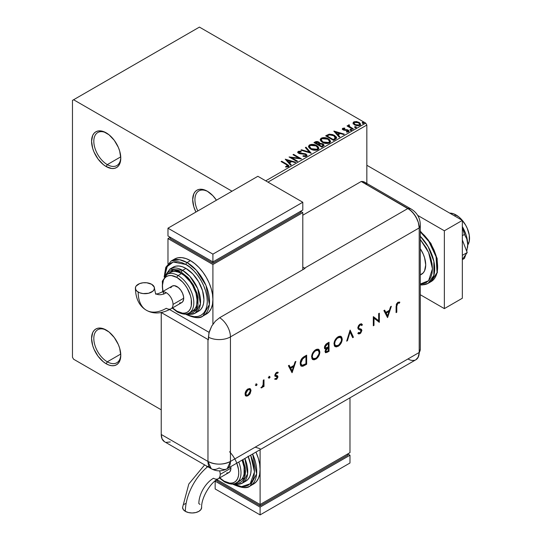 <?xml version="1.0" encoding="UTF-8"?>
<svg xmlns="http://www.w3.org/2000/svg" width="542" height="542" viewBox="0 0 542 542"><rect width="100%" height="100%" fill="white"/><g stroke="black" fill="none" stroke-linecap="round" stroke-linejoin="round"><path stroke-width="0.81" d="M207.295 191.211L207.295 191.211A20.657 11.924 60 0 1 216.441 200.201L212.884 195.723L207.295 191.211L201.705 189.266L199.178 189.368L196.97 190.188L195.154 191.699L193.799 193.833L192.688 199.646L193.799 206.739L195.906 212.058A20.657 11.924 60 0 1 194.124 193.182A20.657 11.924 60 0 1 207.295 191.211M107.302 164.619A19.065 11.009 -120 0 0 120.771 157.465A19.065 11.009 60 0 1 116.835 165.561A19.065 11.009 60 0 1 107.302 164.619L120.744 156.855L107.302 164.619A19.065 11.009 60 0 1 94.843 147.817A19.065 11.009 60 0 1 97.77 132.539A19.065 11.009 60 0 1 106.754 133.176A19.065 11.009 -120 0 0 93.82 141.584A19.065 11.009 -120 0 0 107.302 164.619L106.178 166.563L107.302 164.619M106.178 132.831L106.178 132.831A20.657 11.924 60 0 1 120.785 158.129A20.657 11.924 60 0 1 106.178 166.563L103.326 164.592L98.061 159.036L94.03 152.058L92.682 148.359L91.571 141.266L92.682 135.453L94.03 133.318L95.853 131.808L98.061 130.988L100.588 130.886L103.326 131.51L109.03 134.802L114.294 140.358L118.325 147.343L119.674 151.035L120.785 158.129L119.674 163.941L118.325 166.082L116.503 167.586L114.294 168.406L111.767 168.508L106.178 166.563A20.657 11.924 60 0 1 91.571 141.266A20.657 11.924 60 0 1 106.178 132.831M107.302 361.812A19.065 11.009 -120 0 0 120.771 354.658A19.065 11.009 60 0 1 116.835 362.761A19.065 11.009 60 0 1 107.302 361.812L120.744 354.055L107.302 361.812A19.065 11.009 60 0 1 94.843 345.01A19.065 11.009 60 0 1 97.77 329.732A19.065 11.009 60 0 1 106.754 330.376A19.065 11.009 -120 0 0 93.82 338.784A19.065 11.009 -120 0 0 107.302 361.812L106.178 363.763L107.302 361.812M106.178 330.031L106.178 330.031A20.657 11.924 60 0 1 120.785 355.328A20.657 11.924 60 0 1 106.178 363.763L103.326 361.792L98.061 356.236L94.03 349.251L92.682 345.559L91.571 338.465L92.682 332.652L94.03 330.512L95.853 329.008L98.061 328.188L100.588 328.086L103.326 328.709L109.03 332.002L114.294 337.558L118.325 344.536L119.674 348.235L120.785 355.328L119.674 361.141L118.325 363.276L116.503 364.786L114.294 365.606L111.767 365.701L109.03 365.084L106.178 363.763A20.657 11.924 60 0 1 91.571 338.465A20.657 11.924 60 0 1 106.178 330.031L106.178 330.031M72.472 100.399L72.472 357.273L73.597 359.217L161.231 409.813L73.597 359.217L72.472 357.273L72.472 100.399L199.429 27.1L365.714 123.102L265.722 180.832L365.714 123.102L199.429 27.1L72.472 100.399M232.017 191.211L73.597 99.748L232.017 191.211M353.12 123.42L354.576 124.938L357.063 125.751L359.177 125.615L360.45 124.64L360.423 123.813L359.488 122.688L356.751 121.584L354.062 121.794L353.228 122.431L353.12 123.42L354.576 124.938L359.752 125.365L360.518 124.287L359.007 122.377L356.379 121.537L353.804 121.93L353.052 123.535M352.795 129.267L353.398 128.915L349.292 126.327L349.258 124.782L348.337 125.188L348.499 126.083L347.652 125.595L347.043 125.947L352.795 129.267L353.398 128.915L349.59 126.604L349.258 124.782L348.601 124.931L348.499 126.083L347.652 125.595L347.043 125.947L352.795 129.267M347.178 132.119L347.822 131.957L347.822 131.435L346.385 131.57L346.568 132.079L348.594 131.808L349.041 131.171L348.208 130.114L348.208 130.629L347.124 130.229L348.208 130.629L348.208 130.114L347.124 129.714L347.124 130.229L345.552 130.209L347.124 130.229L347.124 129.714L345.552 129.687L345.552 130.209L344.651 130.243L345.552 130.209L345.552 129.687L344.353 129.694L343.994 130.134L344.353 129.694L343.682 129.477L343.682 129.999L343.499 128.691L344.875 128.596L344.739 128.108L344.739 128.583L344.739 128.108L342.524 128.481L342.483 129.314L343.608 130.08L347.91 130.69L347.964 131.333L346.385 131.57L346.568 132.079L348.73 131.72L348.709 130.487L347.124 129.714L343.831 129.552L343.384 128.779L344.875 128.596L344.217 128.075L342.754 128.312L342.754 128.827L343.784 128.59M335.363 139.328L336.602 138.135L336.399 137.018L332.856 134.599L329.387 134.172L325.667 135.846L333.533 140.385L335.363 139.328L336.643 137.817L334.543 135.378L329.014 134.24L325.667 135.846L333.533 140.385L335.363 139.328M319.787 143.555L318.845 142.031L318.845 142.553L316.711 141.977L315.085 142.471L318.845 142.553L318.845 142.031L315.085 141.957L314.421 142.858L315.085 141.957L313.974 142.593L321.84 147.139L324.096 145.513L323.032 143.867L319.78 143.427L319.279 142.329L317.497 141.537L315.932 141.577L313.974 142.593L321.84 147.139L324.136 145.263L323.032 143.867L319.807 143.217L319.807 143.738M311.25 153.25L306.006 147.194L305.349 147.573L309.401 152.126L301.521 149.782L300.864 150.161L311.25 153.25L306.006 147.194L305.349 147.573L309.401 152.126L301.521 149.782L300.864 150.161L311.25 153.25M297.538 161.164L291.684 157.79L301.474 158.894L293.608 154.355L292.998 154.707L298.866 158.088L289.069 156.977L296.935 161.516L297.538 161.164L291.684 157.79L301.474 158.894L293.608 154.355L292.998 154.707L298.866 158.088L289.069 156.977L296.935 161.516L297.538 161.164M286.339 164.592L287.782 165.933L285.648 166.516L285.946 167.044L288.337 166.712L288.866 166.082L288.608 165.385L281.711 161.225L281.102 161.57L286.339 164.592L287.524 166.252L285.648 166.516L285.946 167.044L288.337 166.712L288.872 165.988L287.016 164.287L281.711 161.225L281.102 161.57L286.339 164.592M285.234 159.185L290.58 165.181L291.237 164.802L289.53 162.878L291.738 161.604L295.065 162.593L295.722 162.214L285.234 159.185L290.58 165.181L291.237 164.802L289.53 162.878L291.738 161.604L295.065 162.593L295.722 162.214L285.234 159.185M306.467 156.245L306.982 155.114L305.607 153.86L298.933 152.722L299.035 151.916L301.101 151.889L301.088 151.34L298.872 151.225L297.802 151.902L298.114 152.905L299.367 153.63L305.383 154.402L306 155.08L305.729 155.73L303.073 155.757L302.978 156.272L305.674 156.523L307.036 155.425L306 154.057L299.238 152.952L299.035 151.916L301.101 151.889L301.088 151.34L298.236 151.448L297.741 152.18L298.669 153.318L305.383 154.402L306.02 155.222L305.613 155.805L303.073 155.757L302.978 156.272L306.467 156.245M310.681 149.077L313.147 150.039L316.081 150.236L318.14 149.477L318.811 148.108L317.93 146.469L316.325 145.364L314.211 144.585L311.243 144.389L309.326 145.053L308.527 146.286L309.048 147.729L310.681 149.077C312.89 150.385 315.268 150.588 317.815 149.694L318.818 148.244L316.691 145.561C314.462 144.233 312.063 144.023 309.502 144.944L308.527 146.408L310.681 149.077M322.375 142.322L324.841 143.284L327.781 143.481L329.841 142.722L330.505 141.36L329.631 139.714L328.025 138.61L325.905 137.831L322.937 137.634L321.027 138.298L320.227 139.531L320.749 140.974L322.375 142.322C324.59 143.63 326.968 143.84 329.509 142.939L330.512 141.489L328.391 138.813C326.162 137.478 323.764 137.268 321.196 138.196L320.22 139.653L322.375 142.322M333.838 131.13L339.184 137.126L339.841 136.747L338.127 134.822L340.335 133.549L343.662 134.538L344.326 134.152L333.94 131.069L339.184 137.126L339.841 136.747L338.127 134.822L340.335 133.549L343.662 134.538L344.326 134.152L333.838 131.13M350.322 130.053L351.202 130.229L351.636 129.789L350.45 129.287L350.017 129.545L350.322 130.053L351.48 130.141L351.331 129.47L350.173 129.382L350.322 130.053L350.173 129.382M354.963 127.37L355.843 127.553L356.277 127.113L355.091 126.611L354.651 126.862L354.963 127.37L356.121 127.458L355.972 126.787L354.807 126.706L354.963 127.37L354.807 126.706M362.523 123.007L363.404 123.183L363.838 122.749L362.652 122.248L362.212 122.499L362.523 123.007L363.682 123.095L363.533 122.424L362.374 122.336L362.523 123.007L362.374 122.336M267.965 182.132L366.839 125.046L366.839 183.46L366.839 125.046L365.714 123.102L366.839 125.046L267.965 182.132M197.83 210.946A19.065 11.009 60 0 1 198.887 190.919A19.065 11.009 60 0 1 207.871 191.556A19.065 11.009 -120 0 0 196.17 193.846A19.065 11.009 -120 0 0 197.83 210.946M288.859 166.394L287.389 165.025L281.555 161.834L281.711 161.225L281.711 161.74L287.016 164.809L287.016 164.287L287.016 164.809L288.818 166.238M287.782 166.313L287.287 166.868L285.648 167.038L287.009 166.929L287.009 166.414L287.009 166.929L287.524 166.767L287.524 166.252M285.763 159.775L295.133 162.559L285.763 159.775M289.53 163.399L289.53 162.878L290.932 164.978L289.53 163.399M287.185 160.771L288.981 162.783L290.668 161.807L290.668 161.286L290.668 161.807L288.981 162.783L287.185 160.256L290.668 161.286L288.981 162.268L287.185 160.256L287.185 160.771M290.017 157.519L298.866 158.61L298.866 158.088L298.866 158.61L290.017 157.519M293.452 154.965L293.608 154.355L293.608 154.876L300.539 158.874L293.452 154.965M291.684 158.305L291.684 157.79L291.684 158.305L297.091 161.428L291.684 158.305M306.013 155.798L305.024 156.496L303.066 156.292L303.073 155.757L303.073 156.279L305.613 156.326L305.952 155.473M297.788 152.438L298.236 151.448L298.236 151.97L301.088 151.862L301.088 151.34L301.088 151.889L298.872 151.74L297.741 152.681M298.832 152.6L299.035 151.916M299.035 152.438L299.238 153.467L299.238 152.952L299.238 153.467L300.62 153.847L300.62 153.325L300.62 153.847L302.151 153.867L302.151 153.345L302.151 153.867L306 154.578L306 154.057L306.996 155.669M306.982 155.635L305.166 154.219L299.875 153.725L298.777 152.681M301.46 150.337L301.521 149.782L301.521 150.303L309.401 152.641L309.401 152.126L309.401 152.641L301.46 150.337M305.654 147.919L306.006 147.194L310.83 153.122L306.006 147.715L305.654 147.919M308.547 146.679L309.502 145.466C312.063 144.545 314.462 144.748 316.691 146.083L316.691 145.561L318.798 148.494M318.811 148.63L317.361 146.509L314.211 145.1L310.302 145.114L308.913 145.934L308.527 146.807M317.802 148.616L316.352 150.032L313.249 150.019L310.742 148.901L309.557 147.011M309.584 146.862L311.284 149.246L311.284 148.725L311.284 149.246L316.989 149.755L316.989 149.24L311.284 148.725L309.557 146.584L310.336 145.398L316.088 145.913L317.808 148.007L316.989 149.755L317.808 148.007M319.78 143.427L319.78 143.942L323.032 144.389L323.032 143.867L324.096 145.513M324.102 145.534L322.341 144.07L319.78 143.942M323.113 145.608L321.636 146.841L318.71 145.154L318.71 144.633L320.071 143.955L322.429 144.219L323.113 145.093L322.327 146.442L323.113 145.615L323.113 145.093L321.636 146.32L321.636 146.841L322.327 145.92L321.636 146.32L318.71 144.633L318.71 145.154L321.636 146.841L321.636 146.32L318.71 144.633L321.325 143.854L323.113 145.087M318.886 143.948L317.903 144.687L315.383 143.23L315.383 142.715L318.256 142.39L318.933 143.23L318.215 144.511L318.933 143.23M318.215 143.989L317.903 144.687L318.215 143.989L315.383 142.715L315.383 143.23L317.903 144.687L317.903 144.165L315.383 142.715L316.826 142.065L318.018 142.268L318.933 143.196L318.215 143.989M320.241 139.924L321.196 138.711C323.764 137.79 326.162 137.993 328.391 139.328L330.491 141.74M330.505 141.875L329.055 139.761L325.905 138.352L321.995 138.359L320.607 139.179L320.227 140.053M329.502 141.862L328.046 143.278L324.943 143.264L322.443 142.146L321.257 140.256M321.277 140.107L322.978 142.492L322.978 141.97L322.978 142.492L328.682 143.007L328.682 142.485L322.978 141.97L321.25 139.829L322.029 138.644L327.781 139.159L329.502 141.252L328.682 143.007L329.502 141.252M336.399 137.539L334.543 135.893L331.298 134.728L328.703 134.836L326.121 136.103L326.86 135.154L326.86 135.676L329.014 134.755L329.014 134.24L329.014 134.755L334.543 135.893L334.543 135.378L336.616 138.075M335.573 138.095L335.119 138.955L333.33 140.087L327.083 136.476L333.33 140.087L333.33 139.572L327.083 135.961L327.083 136.476L327.083 135.961L329.441 134.85L333.933 135.724L335.403 138.664L335.573 137.6L333.98 139.192L333.98 139.714L335.403 138.664L335.403 138.142L333.33 139.572L333.33 140.087L333.98 139.192L333.33 139.572L327.083 135.961L329.441 134.85L331.887 134.904L334.976 136.482L335.403 138.142M334.36 131.713L343.73 134.497L334.36 131.713M338.127 135.337L338.127 134.822L339.536 136.923L338.127 135.337M335.783 132.715L337.578 134.728L339.272 133.745L339.272 133.23L339.272 133.745L337.578 134.728L335.783 132.194L339.272 133.23L337.578 134.206L335.783 132.194L335.783 132.715M343.682 129.477L343.499 128.691M349.001 131.449L348.208 130.629L348.987 131.415M342.402 129.165L342.754 128.312L342.341 128.894L343.106 129.843L347.632 130.48L348.045 131.726L347.137 132.126M348.059 131.462L348.079 131.069L347.822 131.435M344.217 128.59L342.381 129.199M343.682 129.999L343.384 129.301M350.322 130.568L350.173 129.897L351.331 129.985L351.331 129.47L351.48 130.656M351.48 130.141L351.331 129.47M351.528 130.134L350.118 129.938M347.497 126.205L347.652 125.595L348.499 126.604L348.499 126.083L348.499 126.604L347.497 126.205M348.323 125.737L348.601 124.931L348.499 126.083M348.601 124.931L348.601 125.453L349.258 125.297L349.258 124.782L349.299 125.358L348.282 125.859M349.082 126.022L349.211 125.398M349.211 125.913L349.59 127.126L349.59 126.604L349.59 127.126L351.467 128.319L351.467 127.804L351.467 128.319L352.95 129.172L349.8 127.289L349.007 126.218M354.963 127.892L354.807 127.221L355.972 127.309L355.972 126.787L356.121 127.98M356.121 127.458L355.972 126.787M356.169 127.458L354.759 127.262M353.12 123.942L353.804 121.93L353.804 122.445L356.379 122.052L356.379 121.537L356.379 122.052L359.007 122.892L359.007 122.377L360.484 124.538M360.45 125.161L359.895 123.556L357.11 122.174L354.353 122.207L353.079 123.271M354.996 122.058L354.353 122.207M359.556 124.464L358.838 125.581L357.029 125.737L354.82 124.877L354.021 123.413M354.034 123.366L355.186 125.107L354.028 123.339L354.414 122.397L358.411 122.729L359.583 124.159L359.048 125.473L359.542 124.416L359.048 124.958L355.186 124.592L355.186 125.107L359.048 125.473L359.048 124.958L357.029 125.222L355.586 124.795L353.994 123.102L354.949 122.153L357.07 122.194L359.075 123.217L359.542 124.409M362.523 123.529L362.374 122.858L363.533 122.946L363.533 122.424L363.682 123.61M363.682 123.095L363.533 122.424M363.729 123.088L362.32 122.892M290.668 161.286L288.981 162.268L287.185 160.256L290.668 161.286M316.088 145.913L317.449 147.058L317.788 148.23L317.124 149.152L315.6 149.667L311.88 149.036L310.281 148L309.563 146.774L310.071 145.574L311.738 144.978L316.088 145.913M327.781 139.159L329.15 140.303L329.489 141.476L328.825 142.404L327.293 142.912L323.574 142.282L321.982 141.245L321.264 140.019L321.765 138.82L323.438 138.224L327.781 139.159M339.272 133.23L337.578 134.206L335.783 132.194L339.272 133.23M456.046 214.957L454.474 215.865L456.046 214.957A19.065 11.009 -120 0 0 449.724 213.121L453.417 213.738L458.674 216.773L461.208 219.117L465.578 225.018L467.258 228.345L469.27 235.12L469.27 241.197L467.726 245.045A19.065 11.009 -120 0 0 456.046 214.957M420.294 275.018L421.432 274.36A20.657 11.924 -120 0 0 420.294 248.663L423.248 254.11L424.596 257.809L425.707 264.902L424.596 270.715L423.248 272.85L420.294 274.889M420.294 231.847L428.905 241.556L436.073 256.745L437.055 272.551L431.039 281.657A31.782 18.347 -120 0 0 436.764 259.51A31.782 18.347 -120 0 0 420.294 231.847M420.294 239.523L428.587 252.416L432.448 268.791L428.587 280.709L420.294 284.022L422.963 283.812L426.202 282.612L428.851 280.41L430.829 277.287L432.042 273.364L432.448 268.791L432.042 263.751L430.829 258.426L428.851 253.026L426.202 247.755L420.294 239.523M420.294 284.896L422.225 284.963L428.119 283.344L433.851 275.377L433.878 261.373L428.187 246.773L420.294 236.258A31.782 18.347 60 0 1 428.119 283.344A31.782 18.347 60 0 1 420.294 284.692M420.294 231.597L424.44 235.431L428.133 239.835L431.364 244.774L434.02 250.038L435.992 255.438L437.211 260.763L437.618 265.81M444.359 230.784L417.699 215.391L444.359 230.784L462.34 220.404L366.839 165.269L462.34 220.404L444.359 230.784L444.359 308.622L462.34 298.242L462.34 220.404L462.34 298.242L444.359 308.622L444.359 230.784M420.294 294.726L444.359 308.622L420.294 294.726M462.34 239.97L467.211 252.538L462.34 255.357L467.211 252.538L462.34 259.476L467.211 252.538L462.34 239.97M467.509 247.653A25.42 14.675 -120 0 0 467.529 247.525A25.42 14.675 -120 0 0 467.732 244.537A25.42 14.675 -120 0 0 462.34 226.597L466.364 235.804L467.732 244.537L466.777 238.819L464.419 234.462L462.34 227.41L464.419 234.462L462.34 235.662L464.419 234.462L466.777 238.819L467.732 244.537L466.764 251.386L467.732 244.537L467.522 247.545M465.869 254.455L464.419 258.432L462.34 259.632L464.419 258.432L465.869 254.455M366.914 184.619L365.139 182.512L361.223 181.482L410.152 209.984L414.203 214.259L417.299 219.625L418.336 222.471L419.196 227.925L419.196 352.476L418.336 356.941L415.904 359.746L418.336 356.941L419.196 352.476A15.887 9.173 60 0 1 417.896 357.781A15.887 9.173 60 0 1 407.957 358.96L356.724 388.539M414.203 360.376L412.259 360.457L414.203 360.376M420.294 349.075A15.887 9.173 180 0 1 419.196 352.476A15.887 9.173 0 0 0 420.294 349.123L417.97 357.659M420.294 349.123L420.294 224.578A15.887 9.173 180 0 1 419.196 227.925L419.196 352.476L230.438 461.452L230.438 336.9L419.196 227.925A15.887 9.173 0 0 0 420.294 224.53M411.453 209.219A15.887 9.173 120 0 0 407.957 208.467A15.887 9.173 60 0 1 419.196 227.925L419.196 352.476L419.196 227.925L418.336 222.471L415.904 216.854L412.259 211.936L407.957 208.467A15.887 9.173 -60 0 1 411.412 209.192L364.671 182.207A15.887 9.173 120 0 0 361.223 181.482L407.957 208.467L304.59 268.148L302.795 267.104L304.59 268.148A15.887 9.173 60 0 1 305.044 268.412L219.652 317.714A15.887 9.173 60 0 1 230.438 336.9L419.196 227.925A15.887 9.173 -120 0 0 407.957 208.467L361.223 181.482L302.795 215.215L361.223 181.482L407.957 208.467L304.59 268.148A15.887 9.173 60 0 1 305.044 268.412L219.652 317.714L215.357 321.182L211.719 326.094L208.914 333.113L208.426 339.753A15.887 9.173 180 0 1 207.972 339.495L161.252 312.524L161.231 434.467L162.085 438.932L164.524 441.737A15.887 9.173 120 0 1 161.231 434.467L207.972 461.452L207.972 339.495L207.972 461.452L161.231 434.467L161.231 312.531L207.972 339.495A15.887 9.173 0 0 0 208.426 339.753L208.426 337.158A15.887 9.173 0 0 0 230.438 336.9A15.887 9.173 180 0 1 208.426 337.158L209.28 331.704L211.719 326.094L215.357 321.182L219.652 317.714A15.887 9.173 -120 0 1 230.438 336.9L230.438 461.452A15.887 9.173 60 0 1 227.152 468.722A15.887 9.173 60 0 1 219.205 467.936A15.887 9.173 -60 0 1 211.258 468.722A15.887 9.173 -60 0 1 207.972 461.452L211.258 468.722L164.524 441.737M255.939 383.817L257.043 384.454L256.752 383.993L256.136 384.278L255.844 385.572L256.854 385.105L257.043 384.454L256.596 384.197L255.939 385.335L256.386 385.592L257.043 384.454L256.386 384.082L255.736 385.213L256.386 385.592L255.282 384.956M268.947 376.311L270.052 376.947L269.266 376.656L268.852 378.065L269.862 377.591L270.052 376.947L269.604 376.69L268.947 377.821L269.394 378.086L270.052 376.947L269.394 376.568L268.744 377.706L269.394 378.086L268.29 377.442M292.131 372.639L295.864 361.406L295.092 361.846L293.899 365.45L290.329 367.51L289.171 365.267L288.405 365.714L292.03 372.7L295.864 361.406L295.092 361.846L293.899 365.45L290.329 367.51L289.171 365.267L288.405 365.714L292.131 372.639M318.439 349.285L319.861 352.049L319.258 349.902L318.018 349.156L316.521 349.326L314.909 350.261L312.788 352.795L311.887 354.861L311.894 358.547L312.809 359.576L314.17 359.82L316.582 358.668L319.191 355.098L319.841 352.53L319.414 351.792C319.197 354.827 317.836 357.219 315.329 358.96L315.776 359.224C318.289 357.476 319.651 355.091 319.861 352.049L318.669 349.4L315.715 349.712C313.195 351.433 311.819 353.818 311.596 356.866L312.781 359.556L315.776 359.224L312.565 359.414M340.823 336.358L342.246 339.129L341.643 336.982L340.403 336.23L338.906 336.399L337.293 337.334L335.173 339.868L334.272 341.941L334.279 345.62L335.193 346.65L336.555 346.894L338.967 345.742L341.575 342.178L342.226 339.604L341.799 338.865C341.582 341.907 340.22 344.299 337.713 346.04L338.161 346.297C340.674 344.556 342.036 342.165 342.246 339.129L341.053 336.48L338.1 336.785C335.579 338.513 334.204 340.898 333.98 343.946L335.166 346.636L338.161 346.297L334.949 346.494M361.453 323.865L362.408 324.733L361.69 323.974L359.807 324.265L358.458 325.735L357.774 327.883L358.391 329.231L361.175 330.64L360.261 332.592L359.36 332.93L358.513 332.456L357.876 333.377L358.757 333.96L360.701 333.14L361.907 330.471L361.399 329.285L358.763 328.222L358.608 326.785L360.017 325.065L361.053 324.949L361.744 325.579L362.408 324.733L361.467 323.872L360.017 324.13L357.774 327.883L358.574 329.353L360.748 330.078L361.202 330.918L360.051 332.734L358.513 332.456L357.876 333.377L358.425 333.825L359.969 333.709L361.907 330.471L361.324 329.238M387.618 317.51L391.351 306.277L390.579 306.718L389.386 310.322L385.816 312.382L384.657 310.139L383.885 310.586L387.516 317.571L391.351 306.277L390.579 306.718L389.386 310.322L385.816 312.382L384.657 310.139L383.885 310.586L387.618 317.51M396.791 306.169L397.272 303.791L398.146 303.086L399.407 303.141L399.82 302.199L397.923 302.246L396.344 304.177L396.087 312.619L396.791 312.212L396.791 306.169L396.344 305.912L396.344 311.955L396.791 312.212L396.791 306.169L397.882 303.202L399.407 303.141L399.82 302.199L397.923 302.246L396.087 306.487L396.087 312.619L396.791 312.212L396.087 312.104L396.344 305.912L396.791 306.169M378.648 313.608L378.648 320.742L373.303 316.697L373.303 325.776L374.007 325.369L374.007 318.222L379.353 322.287L379.353 313.201L378.648 313.608L378.648 320.742L373.303 316.697L373.303 325.776L374.007 325.369L374.007 318.222L379.353 322.287L379.353 313.201L378.648 313.608M350.112 330.085L346.684 341.148L347.436 340.708L350.057 332.036L352.679 337.68L353.438 337.246L350.112 330.085L346.684 341.148L347.436 340.708L350.057 332.036L352.679 337.68L353.438 337.246L350.112 330.085M329.035 342.253L325.979 344.163L324.59 346.338L324.597 348.452L325.911 348.953L325.004 351.412L325.776 352.761L329.035 351.331L329.035 342.253L326.907 343.479L324.401 347.51L324.976 348.865L325.911 348.953L325.004 351.412L325.552 352.673L329.035 351.331L329.035 342.253M304.218 356.582L301.914 358.452L300.458 361.385L300.329 364.61L301.542 366.216L303.181 366.114L306.65 364.258L306.65 355.173L304.218 356.582C301.684 358.072 300.349 360.322 300.2 363.33L301.291 366.094L302.572 366.29L306.65 364.258L306.65 355.173L304.218 356.582M276.759 376.961L275.743 376.256L277.213 377.218L276.461 378.54L275.471 378.418L274.99 379.264L276.752 379.163L277.897 377.13L277.714 375.985L275.79 375.396L275.682 374.4L276.61 373.221L277.748 373.262L278.215 372.374L277.043 372.212L275.932 372.93L275.011 374.502L274.957 375.816L277.016 376.731L277.199 377.395L276.61 378.438L275.471 378.418L274.99 379.264L276.461 379.359L274.543 379M264.001 379.8L263.297 380.206L263.026 385.369L261.278 387.896L262.328 387.435L263.297 385.863L263.297 386.846L264.001 386.439L264.001 379.8L263.297 380.206L263.168 384.786L261.278 387.896L261.894 387.767L263.297 385.863L263.297 386.846L264.001 386.439L264.001 379.8M249.869 388.553L250.546 390.348L249.76 393.16L250.208 393.417L250.98 390.281L250.499 388.987L249.679 388.499L247.437 389.305L245.54 391.846L245.241 395.199L246.82 396.202L249.496 394.501L250.208 393.417L249.76 393.16L247.565 395.524L248.019 395.782L250.208 393.417L250.993 390.613L250.099 388.655L248.019 388.912C246.203 390.138 245.214 391.846 245.045 394.041L245.953 396.019M166.225 442.367L170.276 441.967M419.196 352.476L230.438 461.452C222.952 465.002 215.459 465.002 207.972 461.452A15.887 9.173 0 0 0 230.438 461.452L227.152 468.722L415.904 359.746A15.887 9.173 -120 0 0 419.196 352.476M209.097 332.368L169.605 309.563L209.097 332.368M255.16 447.177L260.099 448.708M399.339 302.016L398.953 302.883L399.407 303.141L397.435 302.944L397.882 303.202L397.435 302.944L396.344 305.912L396.825 303.534L397.699 302.829L398.953 302.883L399.339 302.016M384.413 310.281L385.816 312.382L384.413 310.281M390.687 306.657L387.239 317.036L390.687 306.657M385.741 312.836L388.553 311.216L385.741 312.836L387.13 315.505L385.741 312.836M387.577 315.769L386.189 313.1L389 311.474L388.553 311.216L389 311.474L387.577 315.769L386.189 313.1L389 311.474L387.577 315.769M378.899 313.466L378.899 322.023L379.353 322.287L378.824 322.07L378.899 313.466M373.56 317.964L374.007 318.222L373.56 317.964L373.56 325.112L374.007 325.369L373.303 325.261L373.56 317.964M373.391 316.643L378.648 320.742L373.391 316.643M361.168 325.01L359.57 324.8L361.168 325.01L361.744 325.579L362.408 324.733L361.961 324.475L361.406 325.18L361.961 324.475L361.297 323.75M358.479 327.49L360.017 325.065L359.57 324.8L358.032 327.233L358.763 328.222L358.479 327.49M361.467 329.34L358.763 328.222M357.828 333.472L359.197 333.608L360.586 332.503L361.426 330.661L361.019 329.082L361.907 330.471L361.46 330.207L359.522 333.445L359.969 333.709L358.194 333.669M358.472 332.51L358.987 332.808L358.513 332.456M360.681 330.044L358.37 329.218M358.533 329.285L360.234 329.78M358.628 328.188L358.052 327.463L358.316 326.162L359.427 324.888L360.599 324.692M349.929 330.403L353.438 337.246L352.49 337.273L352.991 336.988L349.929 330.403M349.61 331.779L350.057 332.036L349.61 331.779L346.988 340.451L347.436 340.708L346.873 340.518L349.61 331.779M336.108 346.636L339.292 344.759L341.128 341.914L341.778 338.411L340.579 336.203M335.512 345.532L334.489 344.631L334.238 343.472L335.241 339.929L338.005 337.266L339.272 336.948L340.512 337.463M340.362 337.334L337.68 337.442C335.586 338.825 334.441 340.769 334.231 343.276L334.685 343.54C334.888 341.033 336.033 339.089 338.127 337.7L340.6 337.449L341.541 339.536C341.338 342.029 340.2 343.98 338.127 345.389L335.62 345.654L334.231 343.276L335.396 345.498M328.587 342.51L328.587 351.074L329.035 351.331L328.587 351.074L327.056 351.961L327.503 352.219L325.349 352.503L328.587 351.074L328.587 342.51M325.783 352.503L326.155 352.395M325.234 347.774L324.672 346.616L325.769 344.671M325.952 344.522L327.883 343.33L326.873 343.913L324.658 346.839L325.302 347.788M325.573 351.446L325.647 349.461L327.883 347.639L325.261 350.728L325.817 351.501M328.33 350.809L325.999 351.69L325.261 350.728L325.708 350.986L327.856 348.174L327.409 347.91L328.33 347.896L327.883 347.639L328.33 347.896L328.33 350.809L326.413 351.751L325.715 351.148L326.447 349.238L328.33 347.896L328.33 350.809M328.33 346.968L325.505 347.957L324.658 346.839L325.105 347.097L327.327 344.17L326.873 343.913L327.327 344.17L328.33 343.594L327.883 343.33L328.33 343.594L328.33 346.968L326.142 348.039L325.119 347.347L325.871 345.281L328.33 343.594L328.33 346.968M313.723 359.563L316.907 357.686L318.743 354.841L319.394 351.331L318.195 349.129M313.127 358.458L312.104 357.551L311.853 356.392L312.856 352.856L315.627 350.193L316.887 349.868L318.127 350.389M317.978 350.254L315.295 350.369C313.201 351.751 312.057 353.696 311.846 356.202L312.3 356.46C312.504 353.953 313.649 352.009 315.742 350.627L318.215 350.369L319.157 352.463C318.953 354.949 317.815 356.9 315.742 358.309L313.235 358.574L311.846 356.202L313.012 358.418M306.203 355.437L306.203 364L306.65 364.258L306.203 364L304.618 364.915L305.065 365.173L304.618 364.915L302.118 366.026L302.572 366.29L301.088 365.952L302.727 365.857L306.203 364L306.203 355.437M300.668 365.721L301.088 365.952M301.427 364.868L300.464 362.944L301.135 359.915L302.619 358.066L305.498 356.257L305.945 356.514L305.945 363.736L302.978 365.193L301.772 365.071L300.458 362.659L301.562 364.922M300.905 362.923L302.795 358.567L302.348 358.303L300.458 362.659L300.905 362.923L301.989 359.509L305.044 357.036L304.597 356.778L302.348 358.303L302.795 358.567L305.945 356.514L304.597 356.778L305.945 356.514L305.945 363.736L302.3 365.247L301.298 364.61L300.905 362.923M288.927 365.41L290.329 367.51L288.927 365.41M295.2 361.785L291.759 372.164L295.2 361.785M290.255 367.964L293.066 366.345L290.255 367.964L291.643 370.633L290.255 367.964M292.091 370.897L290.702 368.228L293.513 366.602L293.066 366.345L293.513 366.602L292.091 370.897L290.702 368.228L293.513 366.602L292.091 370.897M276.833 376.622L274.713 375.924M276.488 376.412L277.016 376.731M277.531 373.133L277.748 372.151L277.308 372.991L276.163 372.957L277.748 373.262L278.215 372.374L276.576 372.422L274.889 375.315L275.322 376.317L274.875 376.053M275.16 376.182L276.196 376.521L275.187 376.175M274.848 379.176L276.589 378.648L277.47 376.521L276.013 379.095L276.461 379.359L277.917 376.778L277.47 376.521L277.206 375.647L277.47 376.521L277.917 376.778L277.653 375.911L275.343 375.132L275.146 374.61L275.79 375.396L275.228 374.136L276.163 372.957L275.146 374.61L275.6 374.874L276.61 373.221L276.325 372.876L277.748 373.262M276.21 375.315L275.343 375.132L275.79 375.396M277.653 375.911L277.016 375.504M268.744 377.706L269.394 378.086M270.052 376.947L269.394 376.568M268.697 377.916L269.55 376.426M263.554 380.057L263.554 386.175L264.001 386.439L263.297 386.324L263.554 380.057M262.924 385.653L263.297 385.863L262.924 385.653M262.294 386.67L261.447 387.51L261.894 387.767L260.831 387.638M261.285 387.584L262.585 386.168M255.736 385.213L256.386 385.592M257.043 384.454L256.386 384.082M255.688 385.423L256.549 383.932M245.831 395.951L248.019 395.782L245.384 395.687M245.601 395.816L247.565 395.524L249.537 393.533L250.546 390.348L250.993 390.613L250.045 388.722M246.373 395.945L246.956 395.809M245.302 393.37L246.698 390.152L248.012 389.258L249.185 389.278L247.572 389.468L245.302 393.37L245.973 394.854L245.302 393.37M248.019 394.962L246.42 395.111L245.75 393.634L248.019 389.725L247.572 389.468L249.632 389.535L250.289 391.012L248.019 394.962L247.145 395.274L246.129 394.874L245.919 392.53L247.152 390.416L249.286 389.413L250.119 390.104L250.126 392.117L248.019 394.962M334.685 343.54L335.254 341.026L337.138 338.425L339.421 337.226L340.959 337.727L341.528 339.163L341.291 341.182L339.109 344.651L337.463 345.701L335.959 345.789L334.942 344.888L334.685 343.54M312.3 356.46L312.876 353.953L314.753 351.351L317.036 350.146L318.574 350.647L319.143 352.09L318.906 354.109L316.731 357.578L315.078 358.621L313.574 358.716L312.558 357.815L312.3 356.46M218.196 478.749A9.532 5.501 -120 0 0 220.215 474.358A9.532 5.501 -120 0 0 219.625 470.849A9.532 5.501 60 0 1 220.215 474.358L230.892 468.193A9.532 5.501 -120 0 0 230.763 466.635M208.792 465.842A39.749 22.947 120 0 0 185.364 511.363A9.532 5.501 -0 0 0 195.791 512.549A9.532 5.501 -0 0 0 201.638 507.427M206.732 466.574A9.532 5.501 60 0 1 206.739 466.113M250.147 485.984L256.63 473.857L252.586 454.033A31.782 18.347 60 0 1 250.147 485.984A31.782 18.347 60 0 1 234.259 484.412A1.592 0.915 -60 0 1 233.467 484.494A1.592 0.915 -60 0 1 233.162 484.013A1.592 0.915 120 0 0 233.467 484.494C241.8 488.152 247.355 488.654 250.147 485.984L253.52 484.04A31.782 18.347 -120 0 0 260.099 469.494A31.782 18.347 -120 0 0 255.959 452.089L258.392 458.573L259.672 464.182L260.099 469.494L260.099 504.521L349.983 452.631L349.983 397.808L349.983 452.631L260.099 504.521L216.888 479.575L260.099 504.521L260.099 505.822L260.099 449.697L260.099 469.494L259.672 474.304L258.392 478.437L256.312 481.723L253.52 484.04M233.135 483.762L237.301 485.693L241.305 486.601L244.998 486.459L248.229 485.259L250.885 483.058L252.857 479.934L254.076 476.012L254.483 471.438L254.076 466.391L252.857 461.066L250.661 455.151L254.483 471.96L250.174 483.803L241.542 486.628L233.48 483.959M248.087 456.208L250.77 465.246L251.115 469.494L250.77 473.342L249.747 476.648L248.087 479.277L245.851 481.133L242.477 483.078L247.619 473.823L244.862 458.498A25.42 14.675 60 0 1 242.477 483.078A25.42 14.675 60 0 1 234.334 483.776M235.093 483.41L238.006 483.295L240.56 482.346L242.653 480.612L244.212 478.146L245.174 475.049L245.499 471.438L245.174 467.455L242.924 459.616L245.404 469.386L244.388 477.746L235.343 483.43M237.789 481.885A22.242 12.845 -120 0 0 238.737 462.035A22.242 12.845 60 0 1 236.393 482.922A22.242 12.845 60 0 1 225.276 481.818A1.592 0.915 -60 0 1 224.476 481.899A1.592 0.915 -60 0 1 224.151 481.167A1.592 0.915 120 0 0 224.476 481.899C230.133 484.487 234.103 484.826 236.393 482.922L239.767 480.971A22.242 12.845 -120 0 0 242.105 460.09L244.069 467.075L244.069 474.162L243.175 477.048L241.718 479.352L239.767 480.971M229.557 451.764A20.657 11.924 60 0 1 238.494 475.768A20.657 11.924 60 0 1 224.151 481.167L229.74 483.112L232.261 483.01L234.476 482.19L236.292 480.686L237.64 478.545L238.473 475.862L238.758 472.739L238.473 469.284L236.793 463.159M245.851 481.133A25.42 14.675 -120 0 0 248.229 456.554M347.74 455.226L347.74 453.925L347.74 455.226L260.099 505.822L217.41 481.167L217.41 479.873L217.41 481.167L260.099 505.822L347.74 455.226M349.983 463.003L349.983 455.226L347.74 453.925L349.983 455.226L349.983 463.003L260.099 514.9L260.099 507.116L349.983 455.226L260.099 507.116L260.099 514.9L215.16 488.952L215.16 481.167L260.099 507.116L215.16 481.167L215.16 488.952L260.099 514.9L349.983 463.003M217.41 479.873L215.16 481.167L217.41 479.873M219.754 477.848L224.151 481.167M230.763 466.601L230.763 469.636L229.754 471.865L228.914 472.563L226.725 472.983M204.639 464.901L188.806 484.026L182.573 507.468L183.298 509.575L185.364 511.363L188.46 512.556L192.105 512.976L195.757 512.556L198.846 511.363L200.913 509.575L201.638 507.468C201.089 498.396 210.1 482.786 218.236 478.721A9.532 5.501 60 0 1 213.473 478.254A20.677 11.938 120 0 0 198.846 503.579L200.032 504.412M185.364 503.579L184.178 504.412M220.215 474.358A9.532 5.501 60 0 1 218.236 478.721L228.914 472.563A9.532 5.501 -120 0 0 230.892 468.193L220.215 474.358M182.573 507.515A9.532 5.501 -0 0 0 185.364 511.363A39.749 22.947 -60 0 1 207.728 466.682M170.73 287.775L172.193 286.095L174.382 285.668L178.277 287.477L180.703 290.038L182.566 293.263L183.575 296.65L183.575 299.685L182.566 301.914L181.726 302.605A9.532 5.501 -120 0 0 183.704 298.242L173.027 304.408A9.532 5.501 60 0 1 171.048 308.771A9.532 5.501 60 0 1 166.286 308.296A39.749 22.947 -60 0 1 146.408 310.268A39.749 22.947 -60 0 1 138.176 292.07A9.532 5.501 180 0 1 135.385 288.229A9.532 5.501 180 0 1 141.232 283.107A9.532 5.501 180 0 1 151.658 284.286L154.267 287.104L154.267 289.252L152.844 291.237L148.569 293.263L143.061 293.581L139.619 292.755L136.99 291.237L135.568 289.252L135.568 287.104L136.11 286.074L139.619 283.601L143.061 282.782L146.78 282.782L151.658 284.286A9.532 5.501 180 0 1 154.45 288.134A9.532 5.501 180 0 1 148.603 293.256A9.532 5.501 180 0 1 138.176 292.07A39.749 22.947 120 0 0 146.408 310.268C139.348 306.094 135.669 298.73 135.385 288.181M154.45 288.181C155.439 293.398 155.933 295.261 155.94 293.757C156.123 293.317 155.026 295.214 161.516 292.26A9.532 5.501 60 0 1 166.286 292.734A20.677 11.938 -60 0 1 155.94 293.757A20.677 11.938 120 0 0 166.286 292.734A9.532 5.501 -120 0 0 161.557 292.24M164.605 276.44L167.227 266.508L173.25 262.016L185.947 264.51A1.592 0.915 -60 0 1 187.071 262.565L179.585 259.726L171.184 260.993A31.782 18.347 60 0 1 187.071 262.565L190.445 260.621A31.782 18.347 -120 0 0 174.551 259.049L171.184 260.993L165.777 267.314L164.145 277.037M187.071 314.462A1.592 0.915 -60 0 1 186.279 314.536A1.592 0.915 -60 0 1 185.974 314.055A1.592 0.915 120 0 0 186.279 314.536C194.531 318.201 200.093 318.696 202.959 316.033A31.782 18.347 60 0 1 187.071 314.462M165.994 275.092L173.603 270.004L181.455 272.294A1.592 0.915 -60 0 1 182.579 270.35L169.87 269.089A25.42 14.675 60 0 1 182.579 270.35L185.947 268.405A25.42 14.675 -120 0 0 173.237 267.145L175.96 266.136L179.07 266.014L182.444 266.779L185.947 268.405L192.83 273.954L198.663 281.82L202.559 290.803L203.928 299.543L203.582 303.391L202.559 306.691L200.892 309.326L198.663 311.176M163.826 294.15A20.657 11.924 60 0 1 176.963 277.484A1.592 0.915 -60 0 1 178.081 275.539A22.242 12.845 -120 0 0 165.567 275.471M170.33 272.49L172.715 271.61L175.432 271.501L178.386 272.172L181.455 273.595L178.081 275.539L181.455 273.595A22.242 12.845 -120 0 0 170.33 272.49L166.963 274.435A22.242 12.845 60 0 1 178.081 275.539A22.242 12.845 60 0 1 192.613 295.139A22.242 12.845 60 0 1 189.205 312.964A22.242 12.845 60 0 1 178.081 311.867A1.592 0.915 -60 0 1 177.288 311.941A1.592 0.915 -60 0 1 176.963 311.216L182.552 313.161L185.073 313.059L187.288 312.239L189.104 310.729L190.452 308.594L191.285 305.912L191.285 299.333L190.452 295.688L187.288 288.385L185.073 285.011L182.552 281.996L176.963 277.484L171.374 275.539L168.847 275.641L166.631 276.461L164.815 277.971L163.467 280.106L162.356 285.919L163.034 291.386M164.599 276.833L165.012 272.267L166.225 268.344L168.196 265.221L170.852 263.019L174.09 261.82L177.783 261.671L181.787 262.579L185.947 264.51C192.193 267.125 207.003 283.073 207.295 301.488C207.003 319.563 192.193 318.405 185.947 313.811L190.113 315.742L194.117 316.65L197.81 316.501L201.041 315.308L203.697 313.107L205.669 309.983L206.888 306.061L207.295 301.488L206.888 296.44L205.669 291.115L203.697 285.715L201.041 280.444L197.81 275.512L194.117 271.102L190.113 267.389L185.947 264.51A1.592 0.915 120 0 1 187.071 262.565A31.782 18.347 60 0 1 207.83 290.566A31.782 18.347 60 0 1 202.959 316.033L209.381 304.529L205.994 285.438L196.299 270.18L187.071 262.565L190.445 260.621A31.782 18.347 -120 0 1 212.911 299.543L212.911 264.51L167.973 238.568L212.911 264.51L302.795 212.62L302.795 269.713L302.795 212.62L300.546 211.319L302.795 212.62L212.911 264.51L212.911 299.543A31.782 18.347 -120 0 1 206.333 314.089L209.124 311.772L211.204 308.479L212.484 304.353L212.911 299.543L212.911 324.204L212.911 299.543L212.484 294.231L211.204 288.622L209.124 282.938L206.333 277.396L202.925 272.199L199.043 267.558L194.829 263.649L190.445 260.621L186.062 258.588L181.841 257.633L177.959 257.782L174.551 259.049M167.973 238.568L170.222 237.267L170.222 238.568L212.911 263.216L300.546 212.62L300.546 211.319L300.546 212.62L212.911 263.216L170.222 238.568L170.222 237.267L167.973 238.568L167.973 263.703L167.973 238.568M212.911 261.915L212.911 263.216L212.911 261.915L167.973 235.973L167.973 228.189L167.973 235.973L212.911 261.915L212.911 254.13L212.911 261.915L302.795 210.025L302.795 202.241L257.857 176.292L167.973 228.189L212.911 254.13L302.795 202.241L302.795 210.025L212.911 261.915M302.795 202.241L212.911 254.13L167.973 228.189L257.857 176.292L302.795 202.241M186.543 313.96L190.357 314.448L195.289 313.127L198.657 311.176A25.42 14.675 -120 0 0 202.559 290.803A25.42 14.675 -120 0 0 185.947 268.405L182.579 270.35A25.42 14.675 60 0 1 199.185 292.755A25.42 14.675 60 0 1 195.289 313.127A25.42 14.675 60 0 1 187.146 313.818M187.905 313.459L190.818 313.344L193.372 312.395L195.466 310.661L197.024 308.195L197.986 305.099L197.986 297.504L197.024 293.297L193.372 284.875L187.905 277.497L181.455 272.294L178.169 270.77L175.005 270.052L172.092 270.167L169.538 271.115L167.444 272.856L165.886 275.322M181.455 273.595L184.524 275.715L190.195 281.698L192.579 285.336L195.987 293.195L197.186 300.837L196.882 304.204L195.987 307.097L194.531 309.401L192.579 311.02A22.242 12.845 -120 0 0 195.987 293.195A22.242 12.845 -120 0 0 181.455 273.595M172.566 307.897L176.963 311.216A1.592 0.915 120 0 0 177.288 311.941C182.884 314.536 186.861 314.875 189.205 312.964L192.579 311.02M146.408 310.268C153.555 314.299 161.767 313.798 171.048 308.771L181.726 302.605L179.537 303.032M190.601 311.928A22.242 12.845 -120 0 0 192.18 293.778A22.242 12.845 -120 0 0 178.081 275.539A1.592 0.915 120 0 0 176.963 277.484A20.657 11.924 60 0 1 191.563 302.782A20.657 11.924 60 0 1 176.963 311.216M195.289 313.127L200.425 303.92L197.715 288.649L189.957 276.44L182.579 270.35A1.592 0.915 120 0 0 181.455 272.294L189.693 279.536L197.342 294.435L196.434 309.319L188.155 313.479M171.008 308.791A9.532 5.501 -120 0 0 173.027 304.408A9.532 5.501 -120 0 0 166.286 292.734A9.532 5.501 60 0 1 173.027 304.408L183.704 298.242A9.532 5.501 -120 0 0 179.537 288.649A9.532 5.501 -120 0 0 172.193 286.095L161.516 292.26M288.872 165.988L288.872 166.509M306.02 155.222L306.02 155.737M318.818 148.244L318.818 148.759M309.557 146.584L309.557 147.099M330.512 141.489L330.512 142.011M321.25 139.829L321.25 140.351M343.303 128.976L343.303 129.497M342.341 128.894L342.341 129.409M351.656 129.884L351.656 130.405M356.29 127.207L356.29 127.729M360.518 124.287L360.518 124.802M359.583 124.159L359.583 124.68M353.994 123.102L353.994 123.617M363.851 122.844L363.851 123.359M428.119 283.344L431.039 281.657L437.36 272.626L437.17 258.609L430.883 243.385L420.294 231.109M420.294 224.578C420.043 217.884 417.083 212.755 411.412 209.192M227.152 468.722C221.827 471.554 216.529 471.554 211.258 468.722M361.69 323.974L361.236 323.716M335.166 346.636L334.719 346.379M335.62 345.654L335.173 345.389M340.6 337.449L340.152 337.185M324.976 348.865L324.529 348.601M325.999 351.69L325.546 351.433M325.505 347.957L325.051 347.7M312.781 359.556L312.334 359.299M313.235 358.574L312.788 358.316M318.215 350.369L317.768 350.112M301.291 366.094L300.844 365.836M301.772 365.071L301.318 364.813M268.934 378.133L268.486 377.869M242.477 483.078L237.606 484.399L233.731 483.911M219.442 478.03L224.476 481.899M232.742 484.06L233.467 484.494M185.554 314.103L186.279 314.536M173.237 267.145L169.87 269.089L164.768 276.244M166.963 274.435L162.329 281.217L162.722 291.562M172.254 308.073L177.288 311.941M206.333 314.089L202.959 316.033"/></g></svg>

